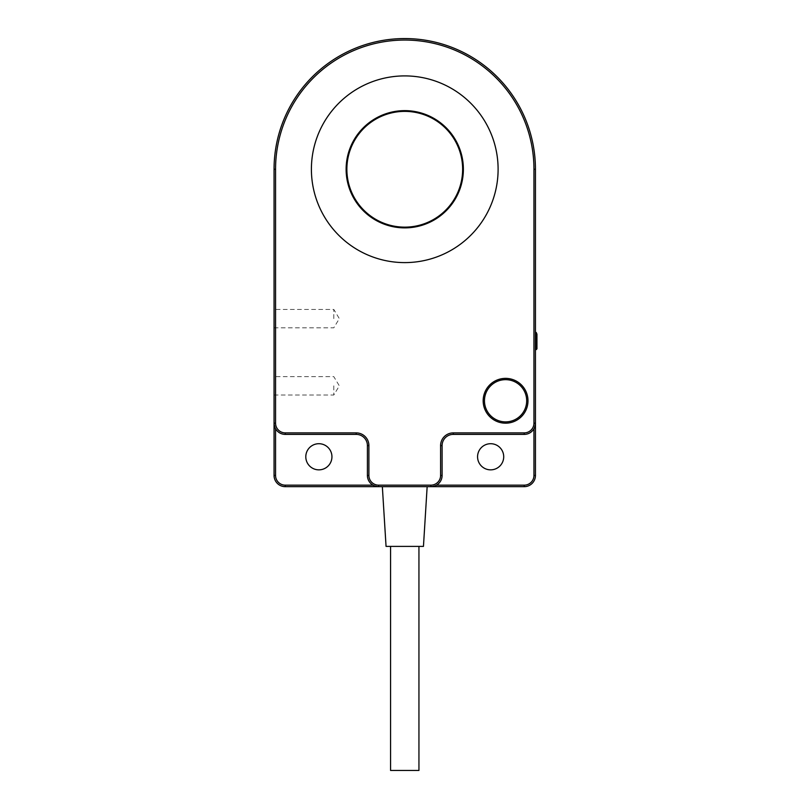 <?xml version="1.0" encoding="UTF-8"?>
<svg xmlns="http://www.w3.org/2000/svg" width="811" height="811" viewBox="0 0 811 811"><rect width="100%" height="100%" fill="white"/><g stroke="black" fill="none" stroke-linecap="round" stroke-linejoin="round"><path stroke-width="0.61" stroke-dasharray="4.05 3.04" d="M346.875 169.256A57.875 57.875 0 0 0 404.75 227.141A57.875 57.875 0 0 0 462.635 169.256A57.875 57.875 0 0 0 404.75 111.381A57.875 57.875 0 0 0 346.875 169.256M346.125 169.256A58.625 58.625 0 0 1 434.067 118.487A58.625 58.625 0 0 1 434.067 220.034A58.625 58.625 0 0 1 346.125 169.256M274.057 475.459A11.202 11.202 0 0 0 285.259 486.661L524.241 486.661A11.202 11.202 0 0 0 535.442 475.459L535.442 169.256A130.693 130.693 0 0 0 404.75 38.563A130.693 130.693 0 0 0 274.057 169.256L274.057 475.459M477.567 456.786A13.067 13.067 0 0 0 490.635 469.853A13.067 13.067 0 0 0 503.712 456.786A13.067 13.067 0 0 0 490.635 443.718A13.067 13.067 0 0 0 477.567 456.786M305.798 456.786A13.067 13.067 0 0 0 318.865 469.853A13.067 13.067 0 0 0 331.942 456.786A13.067 13.067 0 0 0 318.865 443.718A13.067 13.067 0 0 0 305.798 456.786M498.106 169.256A93.356 93.356 0 0 1 358.077 250.102A93.356 93.356 0 0 1 358.077 88.409A93.356 93.356 0 0 1 498.106 169.256M430.894 486.661L436.48 485.16A11.202 11.202 0 0 0 442.096 475.459L442.096 445.584A11.202 11.202 0 0 1 453.298 434.382L524.241 434.382A11.202 11.202 0 0 0 533.952 428.766L535.442 423.18M535.442 341.025L535.442 349.612L535.442 341.025M427.154 486.661L382.346 486.661L427.154 486.661M274.057 423.18L275.558 428.766A11.202 11.202 0 0 0 285.259 434.382L356.211 434.382A11.202 11.202 0 0 1 367.413 445.584L367.413 475.459A11.202 11.202 0 0 0 373.03 485.16L378.615 486.661M274.057 318.622L274.057 327.806L274.057 318.622M274.057 385.833L274.057 395.018L274.057 385.833M333.808 318.622L333.808 309.437L333.808 318.622M333.808 385.833L333.808 395.018L333.808 385.833M536.193 349.612L536.193 348.274L536.943 347.737L536.943 348.872M536.943 347.737L536.943 336.96L536.943 345.091L536.193 345.638L536.193 332.439M536.943 333.189L536.943 345.091M536.193 333.777L536.193 336.423M390.567 770.45L418.942 770.45M418.942 546.401L390.567 546.401L418.942 546.401M423.454 546.401L386.056 546.401M274.057 327.806L333.808 327.806L339.322 318.622L333.808 309.437L274.057 309.437M274.057 395.018L333.808 395.018L339.322 385.833L333.808 376.659L274.057 376.659"/><path stroke-width="1.22" d="M462.635 169.256A57.875 57.875 0 0 1 375.817 219.386A57.875 57.875 0 0 1 375.817 119.136A57.875 57.875 0 0 1 462.635 169.256M463.375 169.256A58.625 58.625 0 0 0 375.442 118.487A58.625 58.625 0 0 0 375.442 220.034A58.625 58.625 0 0 0 463.375 169.256M440.596 475.459A9.712 9.712 0 0 1 430.894 485.16L430.894 486.661L524.241 486.661A11.202 11.202 0 0 0 535.442 475.459L535.442 169.256A130.693 130.693 0 0 0 404.75 38.563A130.693 130.693 0 0 0 274.057 169.256L274.057 475.459A11.202 11.202 0 0 0 285.259 486.661L430.894 486.661A11.202 11.202 0 0 0 442.096 475.459L442.096 445.584A11.202 11.202 0 0 1 453.298 434.382L524.241 434.382A11.202 11.202 0 0 0 535.442 423.18L533.952 423.18A9.712 9.712 0 0 1 524.241 432.892L453.298 432.892A12.692 12.692 0 0 0 440.596 445.584L440.596 475.459L442.096 475.459M275.558 423.18L274.057 423.18A11.202 11.202 0 0 0 285.259 434.382L356.211 434.382A11.202 11.202 0 0 1 367.413 445.584L367.413 475.459A11.202 11.202 0 0 0 378.615 486.661L378.615 485.16A9.712 9.712 0 0 1 368.904 475.459L368.904 445.584A12.692 12.692 0 0 0 356.211 432.892L285.259 432.892A9.712 9.712 0 0 1 275.558 423.18L275.558 169.256A129.202 129.202 0 0 1 404.75 40.053A129.202 129.202 0 0 1 533.952 169.256L533.952 423.18M498.106 169.256A93.356 93.356 0 0 1 358.077 250.102A93.356 93.356 0 0 1 358.077 88.409A93.356 93.356 0 0 1 498.106 169.256M527.981 400.776A22.404 22.404 0 0 1 494.375 420.179A22.404 22.404 0 0 1 494.375 381.373A22.404 22.404 0 0 1 527.981 400.776M536.943 348.872L536.943 336.96L536.193 336.423L536.193 349.612L536.943 348.872M536.193 333.777L536.943 334.325L536.193 332.439L536.193 336.423M536.943 334.325L536.943 336.96M418.942 546.401L418.942 770.45L390.567 770.45L390.567 546.401M382.346 486.661L386.056 546.401L423.454 546.401L427.154 486.661M331.942 456.786A13.067 13.067 0 0 1 312.336 468.099A13.067 13.067 0 0 1 312.336 445.462A13.067 13.067 0 0 1 331.942 456.786M503.712 456.786A13.067 13.067 0 0 1 484.106 468.099A13.067 13.067 0 0 1 484.106 445.462A13.067 13.067 0 0 1 503.712 456.786M524.241 486.661L524.241 485.16L436.48 485.16M535.442 475.459L533.952 475.459A9.712 9.712 0 0 1 524.241 485.16M533.952 428.766L533.952 475.459M274.057 475.459L275.558 475.459L275.558 428.766M285.259 486.661L285.259 485.16A9.712 9.712 0 0 1 275.558 475.459M373.03 485.16L285.259 485.16M442.096 445.584L440.596 445.584M453.298 434.382L453.298 432.892M524.241 434.382L524.241 432.892M535.442 169.256L533.952 169.256M274.057 169.256L275.558 169.256M285.259 434.382L285.259 432.892M356.211 434.382L356.211 432.892M367.413 445.584L368.904 445.584M367.413 475.459L368.904 475.459M430.894 485.16L378.615 485.16M526.684 400.776A21.106 21.106 0 0 1 505.577 421.882A21.106 21.106 0 0 1 484.461 400.776A21.106 21.106 0 0 1 505.577 379.66A21.106 21.106 0 0 1 526.684 400.776M535.442 349.612L536.193 349.612M535.442 332.439L536.193 332.439"/></g></svg>
